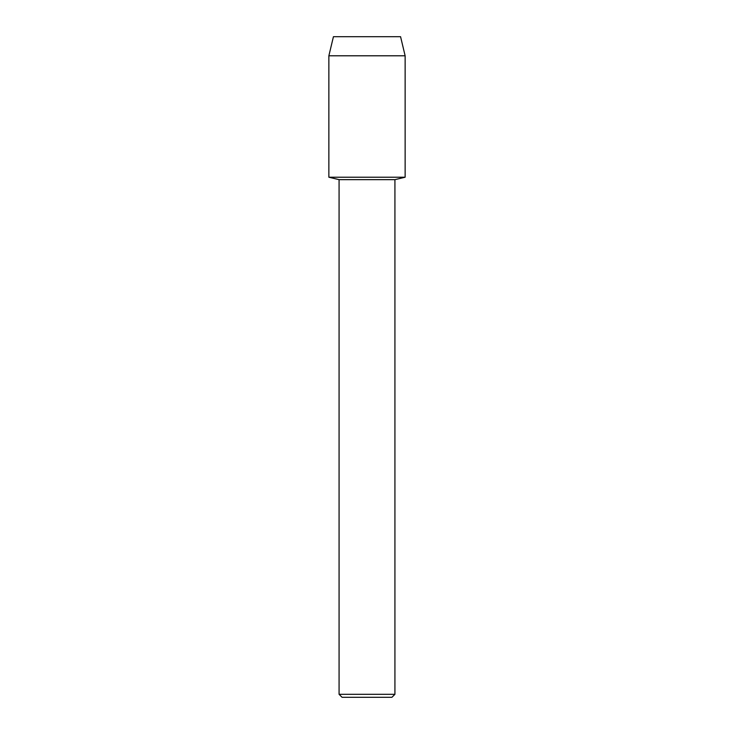 <?xml version="1.0" encoding="UTF-8"?>
<svg xmlns="http://www.w3.org/2000/svg" width="734" height="734" viewBox="0 0 734 734"><rect width="100%" height="100%" fill="white"/><g stroke="black" fill="none" stroke-linecap="round" stroke-linejoin="round"><path stroke-width="1.1" d="M400.571 36.7L333.429 36.7L400.571 36.7L405.131 55.793L405.131 177.224L367 177.224L405.131 177.224L394.929 179.656L394.929 694.3L339.071 694.3L342.081 697.3L391.919 697.3L394.929 694.3M339.071 694.3L339.071 179.656L394.929 179.656M333.429 36.7L328.869 55.793L328.869 177.224L367 177.224L328.869 177.224L339.071 179.656M328.869 55.793L405.131 55.793"/></g></svg>
